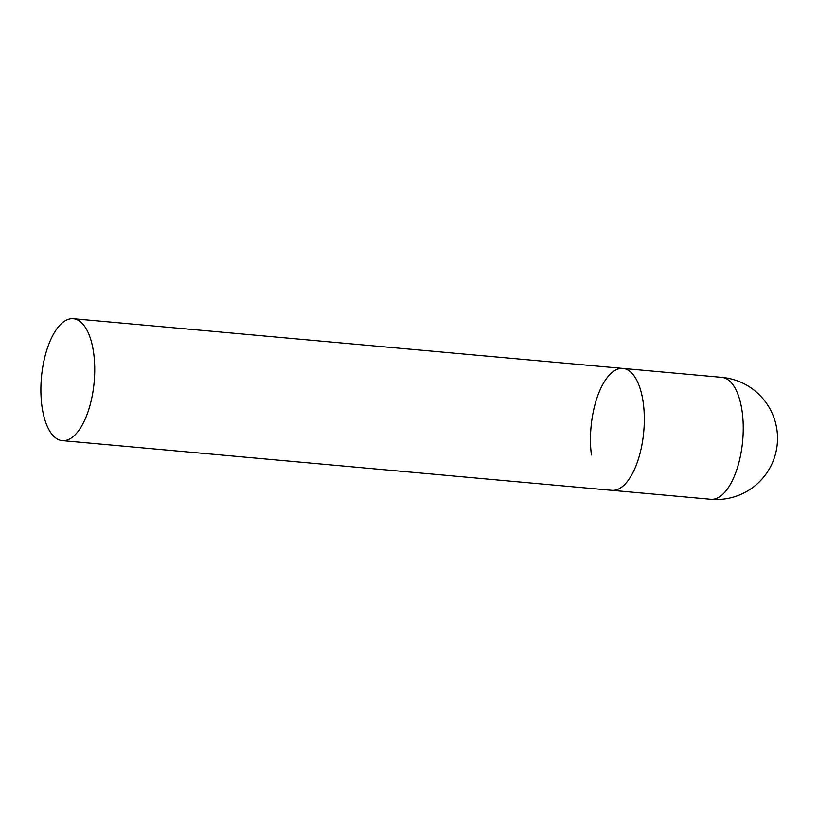 <?xml version="1.0" encoding="UTF-8"?>
<svg xmlns="http://www.w3.org/2000/svg" width="818" height="818" viewBox="0 0 818 818"><rect width="100%" height="100%" fill="white"/><g stroke="black" fill="none" stroke-linecap="round" stroke-linejoin="round"><path stroke-width="1.23" d="M643.377 403.755A61.197 26.473 95.2 0 1 611.884 490.33A61.197 26.473 -84.8 0 0 624.482 484.737A61.197 26.473 -84.8 0 0 644.308 417.425A61.197 26.473 -84.8 0 0 622.907 368.427A61.197 26.473 95.2 0 1 643.377 403.755M591.414 455.002A61.197 26.473 95.2 0 1 622.907 368.427L721.824 377.374A61.197 26.473 95.2 0 1 742.294 412.701A61.197 26.473 95.2 0 1 723.409 493.683A61.197 26.473 95.2 0 1 710.801 499.277A61.197 61.197 0 0 0 773.93 417.671A61.197 61.197 0 0 0 721.824 377.374M60.726 324.317A61.197 26.473 -84.8 0 0 40.9 391.628A61.197 26.473 -84.8 0 0 62.311 440.626A61.197 26.473 -84.8 0 0 74.908 435.033A61.197 26.473 -84.8 0 0 94.735 367.732A61.197 26.473 -84.8 0 0 73.334 318.723A61.197 26.473 -84.8 0 0 60.726 324.317M62.311 440.626L710.801 499.277M622.907 368.427L73.334 318.723"/></g></svg>

